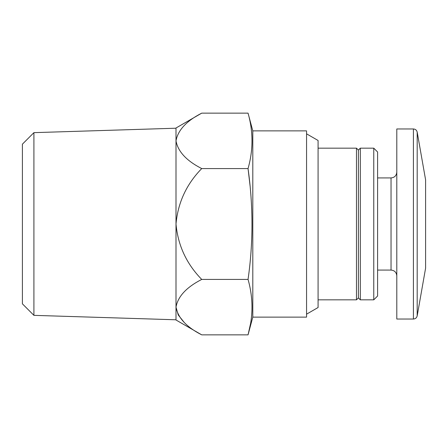 <?xml version="1.0" encoding="UTF-8"?>
<svg xmlns="http://www.w3.org/2000/svg" width="448" height="448" viewBox="0 0 448 448"><rect width="100%" height="100%" fill="white"/><g stroke="black" fill="none" stroke-linecap="round" stroke-linejoin="round"><path stroke-width="0.67" d="M306.561 314.171L318.08 307.518L318.08 140.482L306.561 133.829M417.189 132.132L417.189 315.868L425.6 268.162L425.6 179.838L417.189 132.132C416.69 130.161 415.43 129.108 413.409 128.962L396.799 128.962L396.799 319.038L413.409 319.038L413.409 128.962M373.761 299.841L377.602 295.999L377.602 152.001L373.761 148.159L360.321 148.159L360.321 299.841L373.761 299.841L373.761 148.159M360.321 299.841L358.4 297.92L358.4 150.08L360.321 148.159M358.4 297.92L356.479 299.841L356.479 148.159L318.08 148.159M250.522 323.764L248.046 334.852C253.288 316.378 253.288 297.903 248.046 279.423C253.282 242.956 253.282 206.002 248.046 168.577L250.046 185.601M252.801 130.878L306.561 130.878L306.561 317.122L252.801 317.122L252.801 130.878L248.046 113.148L201.723 113.148C186.446 120.988 177.873 130.228 176.002 140.862L176.002 127.999L201.723 113.148M33.914 315.353L33.914 132.647L22.4 144.166L22.4 303.834L33.914 315.353L176.002 319.788L176.002 224C177.94 202.602 186.514 184.122 201.723 168.577L248.046 168.577C253.288 150.097 253.288 131.622 248.046 113.148M252.801 317.122L248.046 334.852L201.723 334.852L176.002 320.001L176.002 307.138C177.873 296.503 186.446 287.263 201.723 279.423C186.514 263.866 177.934 245.392 176.002 224L176.002 128.212L33.914 132.647M176.002 224L176.002 140.862C177.951 151.575 186.525 160.81 201.723 168.577M201.723 334.852C186.525 327.09 177.951 317.85 176.002 307.138L178.242 314.966L184.15 322.353M248.046 279.423L201.723 279.423M396.799 275.839C396.424 272.311 394.509 270.39 391.042 270.082L391.042 177.918C394.509 177.61 396.424 175.689 396.799 172.161M417.189 315.868C416.69 317.839 415.43 318.892 413.409 319.038M391.042 177.918L377.602 177.918M391.042 270.082L377.602 270.082M358.4 150.08L356.479 148.159M356.479 299.841L318.08 299.841"/></g></svg>
